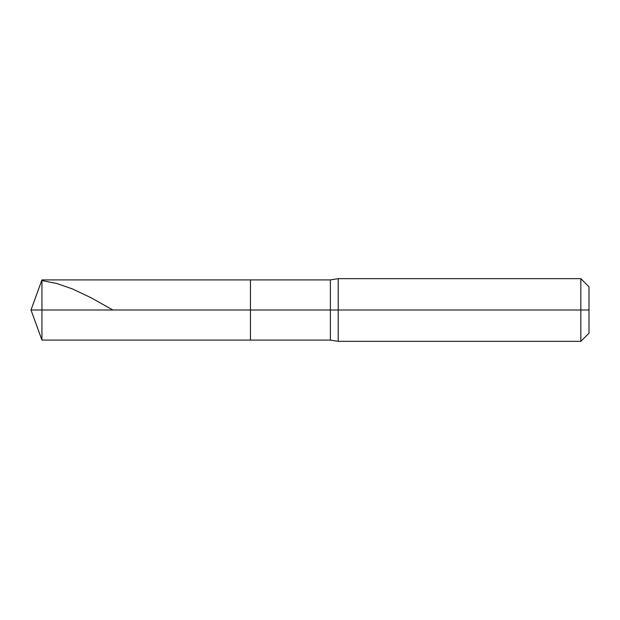 <?xml version="1.0" encoding="UTF-8"?>
<svg xmlns="http://www.w3.org/2000/svg" width="620" height="620" viewBox="0 0 620 620"><rect width="100%" height="100%" fill="white"/><g stroke="black" fill="none" stroke-linecap="round" stroke-linejoin="round"><path stroke-width="0.93" d="M41.951 310L41.951 340.093L41.951 310L41.951 340.093L41.951 310L250.441 310L250.441 340.093L250.441 279.907L250.441 340.093L250.441 310L330.382 310L330.382 340.093L330.382 310L330.382 340.093L330.382 310L338.21 310L338.21 341.349L338.21 310L338.21 341.349L338.21 310L580.847 310L580.847 341.349L580.847 278.651L580.847 310L580.847 278.651L580.847 310L589 310L589 333.196L589 286.804L589 310L338.21 310L338.21 278.651L338.21 310L338.21 278.651L338.21 310L330.382 310L330.382 279.907L330.382 310L330.382 279.907L330.382 310L250.441 310L250.441 279.907L250.441 310L41.951 310L41.951 279.907L41.951 310L41.951 279.907L41.951 310L31 310L41.951 310M41.951 280.565L56.978 283.565L72.633 289.005L90.791 297.623L112.879 310M589 333.196L580.847 341.349L338.21 341.349L330.382 340.093L41.951 340.093L31 310L41.951 279.907L330.382 279.907L338.21 278.651L580.847 278.651L589 286.804"/></g></svg>
